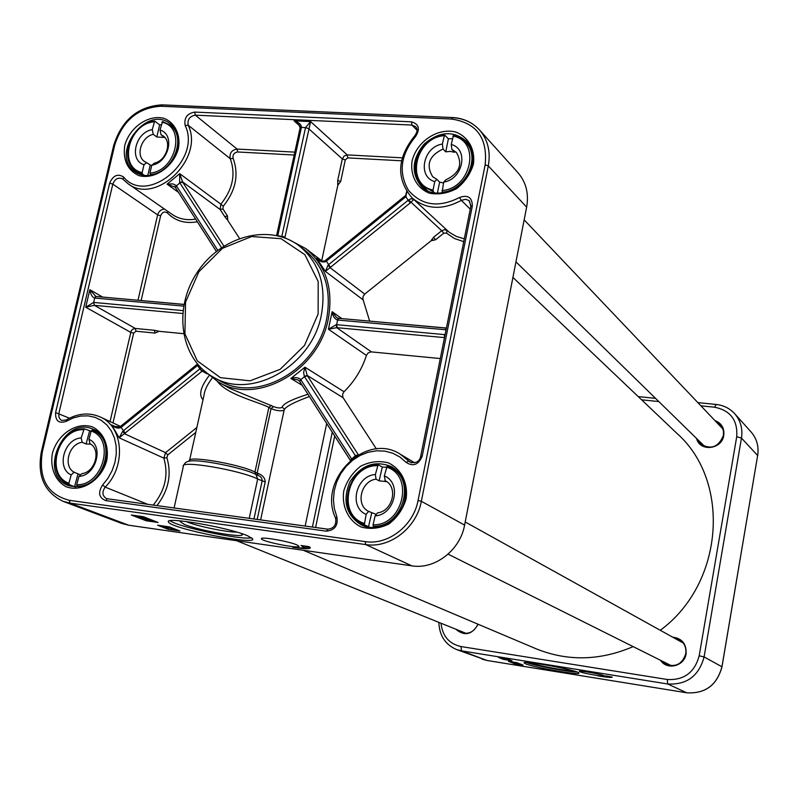 <?xml version="1.0" encoding="UTF-8"?>
<svg xmlns="http://www.w3.org/2000/svg" width="798" height="798" viewBox="0 0 798 798"><rect width="100%" height="100%" fill="white"/><g stroke="black" fill="none" stroke-linecap="round" stroke-linejoin="round"><path stroke-width="1.2" d="M303.32 550.281L535.947 648.714C567.488 661.512 599.897 660.814 633.163 646.619M660.285 630.29C723.876 583.637 731.217 481.433 677.043 433.494L512.924 277.425M553.253 666.27L550.46 665.751M531.727 662.879C532.964 664.864 569.892 671.806 571.777 670.41M526.371 662.48C534.121 665.602 568.545 672.086 576.924 671.986M525.782 663.876L524.156 662.929C521.762 659.856 579.567 670.559 578.859 673.063C580.735 675.657 534.63 667.657 525.782 663.876M438.86 622.37C439.349 635.517 445.234 644.575 456.516 649.532L461.573 650.879L667.657 683.976C686.719 685.043 698.858 676.026 704.095 656.944L741.472 438.082C742.868 428.716 740.594 420.586 734.679 413.703C729.751 408.367 723.596 405.294 716.215 404.456L697.841 402.611M597.752 675.836L606.44 676.016L612.275 677.113C611.767 677.751 606.929 677.322 597.752 675.836M516.895 662.679L523.069 665.093L514.67 663.736L508.436 661.313L516.895 662.679M506.91 658.839L511.937 660.744L503.418 659.367L498.6 657.502L507.159 658.998M579.956 671.756L579.338 671.367C578.351 669.981 604.345 674.759 604.046 675.906C604.934 677.113 583.617 673.432 579.956 671.756M700.903 405.833L714.609 407.219C730.479 410.451 737.851 420.277 736.724 436.706L699.198 655.796C694.619 672.515 683.976 680.405 667.278 679.487L460.885 646.53C449.055 643.796 442.431 636.036 441.005 623.238M655.527 398.342L638.24 396.596M641.632 399.818L658.819 401.564M507.239 659.208L508.535 659.407M519.009 663.667L519.707 663.776M516.735 662.839L518.929 664.106L513.832 663.138L518.331 663.916L518.441 663.318M518.431 663.377L518.969 663.487M505.004 658.749L500.536 657.981L505.044 658.54M503.498 658.5L501.573 658.19L503.498 658.5M506.421 659.278L501.393 658.33L506.421 659.278L506.521 658.769M506.361 659.537L502.62 658.779L506.361 659.537M511.807 662.091L515.618 662.859L511.817 662.041M514.401 662.689L513.124 662.39L514.431 662.569M516.466 663.188L512.246 662.5L516.466 663.188L516.575 662.629M516.775 662.659L516.655 663.258M514.53 663.148L517.802 663.816L514.53 663.148M514.331 663.138L517.503 663.826L514.311 663.208M519.039 663.517L518.929 664.106M513.742 662.17L510.012 661.572M512.436 661.961L511.319 661.781M501.573 658.041L499.887 657.732L501.583 657.981M607.158 676.385L610.29 676.634M660.545 660.305C666.958 670.619 684.504 666.2 686.09 653.781C686.579 643.916 682.091 638.36 672.614 637.133M455.828 629.223C464.486 636.465 471.937 634.819 478.162 624.265M696.574 438.481C699.726 452.087 722 449.573 723.776 435.319C724.494 428.057 721.542 423.139 714.918 420.566M673.672 637.722L679.088 639.348C684.285 642.629 686.499 647.437 685.741 653.781C682.4 663.926 675.826 667.467 666.031 664.395L661.622 660.844M681.662 641.233L679.238 640.814M667.327 663.687L669.043 665.462M682.48 642.061L680.604 641.572M668.724 664.385L670.19 665.662M477.932 624.166C474.271 631.856 468.665 634.679 461.134 632.615L456.895 629.652M464.436 632.694L465.174 633.442M715.726 421.434L720.245 424.446L722.17 427.139L723.477 431.12L723.427 435.379C718.549 447.239 710.858 450.062 700.355 443.848L697.422 439.309M722.34 427.459L720.754 426.721M702.629 444.406L703.347 445.992M722.729 428.356L721.801 427.818M703.716 445.474L704.235 446.401M445.094 334.651L336.307 324.646L328.427 329.225L336.706 327.669L444.496 337.614M376.397 448.965L342.871 397.354L342.581 394.222L344.018 391.748C354.452 381.434 361.923 369.324 366.432 355.429L367.998 353.035L370.95 351.858L440.296 358.551M405.444 196.039L408.117 200.298L328.058 265.096L325.385 271.41L410.282 202.892L413.783 199.49L411.209 198.682L408.566 199.929L408.117 200.298L410.282 202.892M369.664 321.115L362.9 299.1L363.08 296.397L364.736 294.093L431.1 240.767L435.578 239.769L443.768 233.196L446.501 233.116L454.451 238.512L463.738 241.664M408.566 199.929L441.713 230.722L433.523 237.305L435.578 239.769M284.816 237.914L310.621 121.605L305.524 127.6L281.734 236.846M321.704 260.737L337.833 185.246L340.676 181.465L345.275 159.909L347.738 157.894L401.494 160.787M277.744 235.739L301.395 127.411L305.524 127.6L308.636 128.638L342.312 158.942L337.704 180.508L340.676 181.465M239.47 238.373L227.709 220.278L227.52 216.009L222.891 208.896L223.25 206.243C235.789 190.582 239.081 174.632 233.126 158.393C232.507 154.782 234.023 152.647 237.674 151.979L294.193 155.021M179.63 182.523L182.792 182.333L179.7 173.655L179.63 182.523L182.393 181.735L220.128 209.495L224.757 216.617L227.52 216.009M203.759 370.442L218.293 381.993C256.747 405.843 318.941 370.851 328.317 318.791C333.534 288.776 326.013 265.365 305.754 248.577L289.365 239.859M307.938 394.262C291.719 399.429 283.13 403.748 282.163 407.199C280.627 408.367 277.744 408.167 273.524 406.601L229.724 388.377L218.293 381.993M151.79 165.206C168.887 162.702 175.47 134.303 160.029 130.044L161.016 134.732L163.321 136.059C172.338 142.174 166.223 160.717 154.363 163.161L151.79 165.206L149.944 173.096L151.061 175.181M150.283 174.622C173.026 173.246 187.4 137.007 170.024 125.096L162.563 121.515L160.029 130.044M144.268 175.39L142.503 174.134L142.164 172.607L144.009 164.727L146.593 162.692L151.65 165.804M161.016 134.732L164.538 137.426L156.797 137.007L153.256 134.313L152.258 129.635L154.692 121.106L159.65 124.847L161.276 124.707M152.258 129.635C135.351 132.229 128.697 160.248 144.009 164.727M147.77 175.53L150.174 165.296M156.797 137.007L159.65 124.847M146.593 162.692L144.568 161.545C135.321 155.56 141.316 136.837 153.256 134.313M451.887 149.455L456.476 152.498C463.069 164.278 459.498 173.405 445.743 179.879L443.648 182.104C463.01 179.41 469.064 149.007 451.239 144.458L451.887 149.455L454.591 152.278L450.301 151.391L445.753 151.839L443.02 149.017L442.361 144.039L444.566 134.912L448.386 138.832L452.416 138.653M434.541 192.877L433.274 191.65L433.045 190.034L434.75 181.605L436.865 179.39L439.628 182.114L443.459 183.001M443.648 182.104L442.162 192.168C465.673 190.762 481.314 157.296 465.613 142.174L460.187 137.904L453.493 135.331L451.239 144.458M442.361 144.039C423.229 146.842 417.075 176.807 434.75 181.605M442.162 192.168L442.87 192.857M448.386 138.832L445.753 151.839M439.628 182.114L437.404 193.156M436.865 179.39L432.646 176.657C425.693 164.907 429.144 155.69 443.02 149.017M375.12 515.867C394.82 515.009 402.182 482.74 384.337 475.937L385.244 480.705C398.451 487.039 392.686 511.309 377.554 512.845L375.12 515.867L373.055 524.825L373.284 526.321L375.279 527.298M373.284 526.321C402.202 527.618 416.726 480.576 391.459 468.047L387.14 466.092L384.337 475.937M369.863 527.288L364.317 524.815L366.152 514.381L368.586 511.368L376.277 514.431M386.721 481.643L379.11 480.835L376.038 479.159L375.369 474.541L378.112 464.705L382.302 467.039L386.332 467.269M375.369 474.541C355.908 475.538 348.467 507.319 366.152 514.381M368.486 526.84L371.698 512.934M379.11 480.835L382.302 467.039M384.995 480.566L385.504 480.845M368.586 511.368C355.23 505.094 360.905 480.785 376.038 479.159M90.683 444.117L86.084 443.987L82.184 442.291L81.177 437.932L84.219 428.805L91.142 431.199M75.561 487.109L69.276 484.665L68.927 483.249L71.172 474.94L74.104 472.216L80.528 474.91M78.952 476.376L76.708 484.705L77.057 486.112C103.9 487.538 117.685 439.878 93.276 430.651L92.119 430.172L91.181 431.03L88.957 439.289L89.955 443.658C101.456 449.434 95.331 472.306 81.875 473.643L78.952 476.376C96.229 475.708 104.239 445.743 88.957 439.289M81.177 437.932C64.079 438.74 56.04 468.266 71.172 474.94M77.057 486.112L79.172 486.95M89.546 431.169L86.084 443.987M78.034 473.812L74.553 486.74M74.104 472.216C62.713 466.301 68.847 443.708 82.184 442.291M299.2 245.864L304.577 249.954C324.437 266.362 331.808 289.265 326.701 318.641C317.524 369.564 256.667 403.758 219.081 380.367L213.186 377.065C250.931 400.556 312.118 366.122 321.375 314.921C326.532 285.365 319.14 262.343 299.2 245.864C269.215 222.812 220.448 236.328 197.036 272.687C173.036 308.656 180.089 358.761 213.186 377.065M247.589 535.767L252.627 538.81C257.255 545.812 170.263 528.476 168.508 522.012C163.42 516.146 228.936 527.508 247.589 535.767M170.064 520.735C178.094 527.099 241.934 540.406 251.57 537.762M296.876 544.904L298.901 546.181C300.976 549.333 261.953 541.692 261.455 538.84C259.37 536.206 288.896 541.263 296.876 544.904M196.857 427.509L165.555 452.656L124.757 433.843L122.683 431.319L119.181 437.823L203.4 370.132M120.219 426.96L114.064 426.312L111.68 424.935C114.762 427.708 117.725 428.646 120.598 427.748L120.817 426.162L197.076 364.387M95.91 296.487L89.845 289.694C90.673 294.582 92.289 297.365 94.683 298.053L183.63 306.103M351.788 459.149L300.617 379.389C298.143 377.444 294.901 377.135 290.891 378.471L298.233 380.028L299.519 381.095M183.54 465.523C184.767 462.82 186.592 461.404 189.046 461.264C196.887 458.541 242.672 467.528 255.859 474.371L258.063 475.438C260.976 476.496 262.313 478.401 262.083 481.144L253.954 518.979M217.475 381.534C227.55 395 258.981 401.973 268.886 407.419L271.051 408.626C276.068 410.671 280.407 411.259 284.068 410.401M189.605 460.167L204.069 395.02C204.537 390.362 207.251 384.706 212.178 378.053M257.185 519.428L265.225 481.932C265.026 477.743 262.333 474.8 257.165 473.114L254.951 472.037C239.639 464.037 185.555 454.95 189.425 460.995L189.306 461.204M260.617 519.907L284.238 409.643C285.983 406.471 294.372 402.102 309.395 396.536M284.297 409.025L282.163 407.199M350.392 460.306L355.359 455.668L358.292 454.74L307.21 375.449L304.976 367.19L303.599 372.516L304.357 376.397L355.758 456.276M325.295 260.926L321.464 261.175L316.626 258.313C319.619 261.515 322.661 262.622 325.734 261.624L405.703 196.867L406.89 191.829M113.007 422.93L133.645 333.155L135.999 331.22L155.061 333.075L159.002 331.3L183.5 333.674M155.061 333.075L154.393 330.302L135.321 328.457L132.777 329.145L131.141 330.941L110.054 421.553M343.09 397.733L307.21 375.449L304.357 376.397M307.469 375.838L304.527 376.656L300.796 379.649L299.849 381.653L350.362 460.326M357.364 455.279L355.639 456.107M300.617 379.389L299.739 381.394M338.232 318.322L336.397 317.434L332.128 311.699C332.706 315.908 334.432 318.681 337.295 319.998L446.062 329.793M338.611 318.372L337.295 319.998M446.132 328.088L338.891 318.342L337.604 320.028L336.626 324.676L337.175 327.719M336.307 324.646L336.706 327.669L371.379 351.878M328.058 265.096L330.123 267.719L364.736 294.093M325.883 260.487L330.532 267.41M325.484 260.796L325.734 261.624M405.713 195.34L406.132 196.478M281.834 236.318L286.382 238.532M277.524 235.689L285.056 236.966M300.377 128.249L301.395 127.411C301.474 124.618 299.041 122.423 294.063 120.847L297.993 123.301L300.437 127.5M216.398 251.39L175.65 187.939L176.129 185.425L172.887 183.899L167.081 184.138L175.181 187.201M175.65 187.939L216.358 251.43M175.5 187.61L176.129 185.425M182.951 310.612L93.655 302.432L85.725 307.22L94.403 305.335L182.652 313.474M207.171 373.893L202.273 371.15L199.889 368.836L122.683 431.319M201.156 368.048L199.889 368.836M201.894 371.469L197.465 365.524L198.123 364.836M125.426 433.334L121.047 427.419L197.465 365.524L197.325 364.327M197.714 365.314L197.455 364.058M120.598 427.748L120.608 426.74M452.476 117.535C463.369 118.144 472.366 122.284 479.478 129.934L518.052 172.827C526.111 182.213 528.974 193.645 526.64 207.121L464.596 525.094C460.217 550.231 434.8 569.742 411.838 565.852L128.648 525.214L121.875 523.478L63.062 501.324L70.104 503.119L365.733 544.575C389.803 548.575 416.606 527.847 421.354 501.294L488.296 165.894C490.81 151.71 487.867 139.72 479.478 129.934C472.476 122.393 463.588 118.323 452.795 117.735L451.429 119.032C476.556 122.722 487.807 137.994 485.154 164.837L418.062 500.456C413.534 525.692 388.077 545.403 365.195 541.613L69.306 500.316C47.311 494.471 38.314 478.381 42.314 452.047L114.772 144.957C122.683 120.598 138.054 107.7 160.887 106.244L451.429 119.032M292.826 547.298C300.108 548.196 303.699 548.126 303.569 547.079L301.065 545.503L309.125 546.65L310.322 547.677C310.252 549.144 304.417 549.024 292.826 547.298M146.154 520.765L131.311 515.009L143.331 516.705L158.054 522.451L146.154 520.765L146.353 519.847M168.248 529.333L157.615 525.214L169.415 526.889L179.959 531.009L168.248 529.333L168.448 528.416M170.802 528.555L174.353 529.313L170.802 528.555M171.43 528.645L172.707 528.825M174.403 529.074L175.321 529.204M162.553 525.912L163.271 526.191M166.682 527.518L167.74 527.937M138.792 516.665L139.401 516.905M141.655 517.782L142.234 518.012M143.879 518.65L144.408 518.85M146.353 519.608L151.65 520.785L146.363 519.648M169.665 527.807L163.221 526.401L169.665 527.807L169.944 527.099M167.47 527.109L164.817 526.73L167.47 527.109M165.505 527.308L172.597 528.575L165.505 527.308M140.657 517.234L146.224 518.331L141.326 517.712L139.361 517.064L140.707 517.004M144.588 518.141L142.343 517.553L144.647 517.862M148.637 519.239L142.184 518.211L148.737 518.81M145.685 519.348L153.864 521.224L146.024 519.727L144.348 519.109L145.755 519.059M146.603 519.548L151.869 520.695L146.603 519.548M136.917 516.166L143.381 517.214L136.917 516.166M140.717 516.885L137.356 516.156L140.797 516.545M303.529 547.418L309.983 547.248M236.767 532.086C227.659 532.426 197.605 526.321 187.43 522.052L186.133 521.493M181.615 520.984L180.119 521.633L184.408 524.446C199.799 530.919 248.088 538.949 241.784 533.952L241.056 533.413M667.278 679.487L667.657 683.976L686.749 692.794L486.989 660.465L456.516 649.532M460.885 646.53L461.573 650.879L487.019 660.475L686.749 692.794C705.193 693.851 716.923 685.183 721.941 666.769L721.931 666.839M699.198 655.796L704.095 656.944L721.941 666.769L757.651 455.478C758.978 446.421 756.773 438.551 751.018 431.878C756.793 438.591 759.018 446.481 757.691 455.558L741.472 438.082L736.724 436.706M714.609 407.219L716.215 404.456M686.819 692.804L686.779 692.804C705.252 693.861 716.983 685.203 721.981 666.809L757.621 455.638M487.069 660.485L482.072 659.158M507.169 658.919L507.059 659.527M518.291 663.238L518.181 663.836M315.599 527.488L334.711 436.017M341.833 318.611L332.128 311.699L328.427 329.225L366.432 355.429M318.771 259.939L316.626 258.313L325.385 271.41L363.2 299.908M433.523 237.305L431.1 240.767M432.815 239.879L431.479 239.839M337.704 180.508L337.833 185.246M338.591 183.51L337.624 184.019M224.757 216.617L227.709 220.278M223.859 246.073L182.792 182.333M227.171 218.712L226.832 219.3M183.939 304.477L96.169 296.487L94.683 298.053L93.655 302.432L94.403 305.335L135.321 328.457L135.999 331.22M344.018 391.748L304.976 367.19L290.891 378.471L302.213 385.344M161.854 122.214C186.353 126.732 176.079 171.291 149.944 173.096M142.164 172.607C117.924 167.59 128.348 123.87 154.094 121.825M154.353 121.276C131.54 123.52 118.184 159.839 136.109 171.181L142.503 174.134M444.306 135.062C420.476 137.176 405.763 171.361 422.511 185.874L433.274 191.65M433.045 190.034C405.165 184.677 414.83 137.904 444.057 135.68M452.935 136.089C481.094 140.877 471.648 188.597 441.942 190.552M386.382 467.049C414.691 475.219 403.19 525.882 373.055 524.825M364.078 523.318C336.108 514.56 347.768 464.995 377.424 465.673M377.953 464.745C348.467 464.137 335.15 512.476 361.883 523.797L364.317 524.815M83.999 428.845C56.977 428.237 44.159 476.207 69.276 484.665C43.76 475.957 56.858 427.828 84.169 428.805L84.219 428.805M68.927 483.249C44.868 474.94 57.466 428.865 83.401 429.683M91.181 431.03C115.55 438.83 103.012 485.862 76.708 484.705M414.98 136.129L414.711 135.84C396.915 158.164 396.047 178.862 412.107 197.944C426.272 209.575 442.691 210.383 461.354 200.368L470.251 209.166M464.306 238.821L456.316 236.417L449.274 232.288L412.107 197.944M459.498 197.515C438.651 208.039 421.623 205.605 408.406 190.213C398.252 172.558 400.626 154.682 415.529 136.598C420.366 128.987 419.01 124.059 411.479 121.835L194.662 112.079C187.091 113.525 183.919 117.994 185.146 125.486C202.183 160.149 146.972 205.914 123.53 176.976C117.695 173.395 113.067 175.45 109.655 183.151L55.601 412.576C55.281 420.925 58.833 423.838 66.254 421.314L73.346 417.893L80.708 416.047L88.039 415.858L95.032 417.344L101.426 420.436L106.932 425.035L111.331 430.96L114.443 437.962L116.119 445.763L116.289 454.042L114.932 462.451L112.109 470.65L107.939 478.271L102.593 485.014C97.825 492.496 98.852 497.693 105.685 500.615L326.392 531.169C334.901 530.251 338.362 525.403 336.806 516.595L334.292 508.386L333.424 499.658L334.232 490.76L336.676 482.042L340.656 473.852L346.023 466.511L352.556 460.316L359.988 455.508L368.038 452.296L376.387 450.8L384.686 451.089L392.616 453.174L399.848 456.965L406.072 462.331C413.145 466.9 418.531 464.845 422.212 456.167L472.346 205.934C472.177 197.335 467.887 194.532 459.498 197.515L461.354 200.368L465.673 199.271L468.975 200.537L471.079 206.064M420.905 456.486L420.706 456.296C419.558 461.543 416.047 463.508 410.172 462.202L408.815 461.104L411.718 462.83M107.191 498.75L106.343 498.501C102.234 495.748 101.855 491.957 105.196 487.119L147.79 504.336M305.155 526.042L326.681 423.499M332.257 432.197L312.407 527.049M249.215 518.331L257.674 479.039L265.225 481.932M174.084 507.967L183.321 466.461C178.852 459.728 240.358 470.102 257.674 479.039L254.951 472.037L268.886 407.419L271.36 405.384M446.501 233.116L447.189 230.562L444.556 229.634L441.713 230.722L443.768 233.196M116.269 427.06L111.68 424.935L119.181 437.823L163.849 458.142C168.697 474.86 165.146 490.511 153.206 505.084M102.623 297.065L89.845 289.694L85.725 307.22L130.613 332.307L133.645 333.155M294.821 152.129L237.086 149.056C231.6 150.064 229.325 153.266 230.253 158.682C235.909 174.124 232.777 189.286 220.856 204.168L179.7 173.655L167.081 184.138L178.503 192.398M223.25 206.243L220.856 204.168L220.128 209.495L222.891 208.896M402.212 157.824L347.23 154.912L310.621 121.605L294.063 120.847L300.008 126.154M347.738 157.894L347.23 154.912L344.128 155.999L342.312 158.942L345.275 159.909M156.937 505.603C168.548 490.461 171.859 474.481 166.882 457.653L167.74 454.91L195.769 432.396M327.669 529.174L107.361 498.76L105.685 500.615M406.072 462.331L408.815 461.104L400.327 454.242L414.701 462.79M273.524 406.601L271.051 408.626L257.165 473.114L258.063 475.438M209.106 375.619C200.547 387 198.512 395.04 203.021 399.748M167.74 454.91L165.555 452.656L163.849 458.142L166.882 457.653M123.53 176.976L123.072 179.38L127.889 183.58C155.59 205.724 204.687 158.483 188.188 125.206L230.253 158.682L233.126 158.393M185.146 125.486L188.188 125.206C187.271 119.59 189.645 116.249 195.311 115.161L237.086 149.056L237.674 151.979M141.146 300.537L160.637 215.799C162.263 212.108 164.498 211.131 167.331 212.876C175.171 220.946 185.176 223.919 197.355 221.784M164.488 209.076C161.086 209.305 158.802 211.251 157.645 214.891L137.994 300.257M66.224 419.957L61.705 420.456L60.359 419.549L58.922 417.125L58.862 413.404L112.807 184.119L157.645 214.891L160.637 215.799M168.049 211.55L167.331 212.876M195.61 219.081C186.782 220.577 178.991 219.041 172.248 214.482L127.889 183.58L122.962 179.251M159.002 331.3L157.745 330.951L157.346 331.549M157.745 330.951L154.393 330.302M446.421 328.028L445.264 329.774M444.306 334.532L444.546 337.374M217.784 250.303L176.408 185.824L179.889 182.932L221.505 247.619M318.133 313.973L304.527 345.434L280.128 369.354L250.033 380.826L220.448 377.673L197.276 360.826L184.917 333.843L185.555 302.113L198.911 271.699L222.403 248.348L251.619 236.537L281.016 238.682L304.836 254.642L318.183 281.495L318.133 313.973M102.593 485.014L105.196 487.119C126.413 465.952 123.361 426.521 100.249 416.985L120.488 426.421M55.601 412.576L69.436 418.192M109.655 183.151L112.807 184.119C114.932 178.872 118.154 177.116 122.473 178.852M194.662 112.079L195.311 115.161L411.948 125.067L417.045 130.283M411.479 121.835L411.948 125.067L415.668 126.683C417.773 129.096 417.454 132.149 414.721 135.84L415.529 136.598M327.988 529.224L326.392 531.169M335.788 518.311L336.806 516.595M420.706 456.296L422.212 456.167M470.98 206.682L472.346 205.934M66.852 419.948L66.254 421.314M68.638 485.683C37.047 474.68 63.83 414.521 93.546 429.474C99.94 431.558 109.326 442.042 105.915 460.396C98.503 481.064 86.074 489.493 68.638 485.683M106.772 460.356C109.276 445.713 103.62 432.556 92.568 426.98C76.827 421.364 57.546 434.082 52.399 453.354C49.845 467.788 55.252 480.965 66.214 486.76C81.915 492.715 101.645 479.947 106.772 460.356M135.231 171.959C108.877 154.812 146.523 103.59 170.513 124.009C177.286 129.765 179.64 137.974 177.555 148.667C174.473 164.687 155.989 175.66 152.647 174.852C145.974 176.298 140.169 175.341 135.231 171.959M178.453 148.378C180.767 134.643 175.071 122.812 164.109 118.363C148.518 114.194 129.625 127.281 124.737 145.495C122.772 159.979 127.431 170.004 138.712 175.56C154.263 180.039 173.585 166.882 178.453 148.378M466.351 141.156C471.907 147.431 473.862 155.241 472.187 164.597C468.366 188.298 435.818 202.004 421.514 186.612C410.88 173.435 411.788 159.221 424.237 143.989C439.259 131.291 453.294 130.353 466.351 141.156C472.007 147.56 474.002 155.47 472.326 164.857M473.414 164.208C475.409 149.495 468.356 136.807 455.658 132.009C437.713 127.5 416.805 141.436 412.087 160.917C410.002 175.42 416.775 188.158 429.384 193.176C438.501 194.902 447.608 193.365 456.685 188.567C464.855 182.044 470.431 173.924 473.414 164.208M405.085 499.109C401.544 519.767 377.713 533.613 361.155 524.845C345.903 514.929 342.172 500.585 349.933 481.802C361.155 464.865 375.15 459.877 391.928 466.86C402.87 473.982 407.259 484.735 405.085 499.109M406.122 498.91C408.287 483.169 401.234 468.955 388.367 462.86C379.12 460.496 369.923 461.593 360.786 466.132C352.566 472.526 346.901 480.775 343.778 490.88C341.514 506.401 348.277 520.635 361.045 526.979C370.302 529.513 379.579 528.515 388.865 523.997C397.244 517.553 402.99 509.194 406.122 498.91M526.64 207.121L488.296 165.894L485.154 164.837M128.648 525.214L70.104 503.119L69.306 500.316M411.838 565.852L365.733 544.575L365.195 541.613M464.596 525.094L421.354 501.294L418.062 500.456M160.887 106.244L162.553 105.047M114.772 144.957L113.725 145.296L41.316 452.047M42.314 452.047L41.306 452.107C37.117 475.837 44.369 492.246 63.062 501.324M734.679 413.703L751.018 431.878M507.169 659.587L507.279 658.978M448.097 554.151L671.467 665.761M465.204 521.972L683.288 643.068M236.567 540.705L466.222 633.413M515.967 261.844L704.943 446.671M524.156 219.849L722.988 429.065M305.754 248.577L322.332 261.215M174.902 128.907L170.024 125.096L162.563 121.515M154.603 121.116C131.56 122.892 117.785 159.47 136.109 171.181L141.146 174.772M444.496 134.912C420.526 136.727 405.524 171.081 422.511 185.874L427.678 190.832M453.493 135.321L461.833 138.912L470.511 147.431M398.172 471.887L387.14 466.092M378.112 464.695C348.437 463.808 334.891 512.296 361.883 523.797L368.846 527.169M92.119 430.172L99.271 433.354M75.481 487.099L74.613 486.76M168.677 521.244L168.508 522.012M325.494 260.357L325.205 260.587C323.639 261.824 321.155 261.365 317.704 259.22L317.744 259.25M299.559 381.215L298.223 380.028M299.849 381.644L350.322 460.366M338.362 318.292L336.397 317.424M446.361 328.028L338.891 318.342M405.115 195.849L325.544 260.318M406.651 191.46L405.703 195.35M300.128 127.84L276.617 235.48M297.993 123.301L300.168 127.7M174.343 186.463L175.221 187.291M183.959 304.397L96.169 296.487M94.972 296.078L96.029 296.477M120.189 426.641C118.922 427.459 116.877 427.349 114.064 426.312M107.301 498.75L106.343 498.501M327.808 529.174L107.361 498.76M327.858 529.174C334.043 528.456 336.616 524.765 335.579 518.131M335.539 518.042C317.295 479.937 365.933 431.528 400.327 454.242M469.414 200.926L470.81 206.373L420.716 456.237M100.249 416.985C89.206 412.237 77.905 413.204 66.354 419.888M361.155 524.845C377.474 533.543 401.344 519.707 404.925 498.969C407.08 484.576 402.751 473.872 391.928 466.86M162.154 104.867L452.346 117.525M161.984 104.857C138.014 106.413 121.944 119.85 113.755 145.176M303.569 547.079L303.809 545.932M180.947 521.114L180.119 521.633"/></g></svg>
